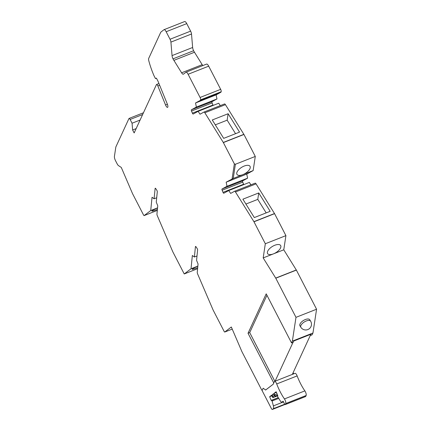 <?xml version="1.0" encoding="UTF-8"?>
<svg xmlns="http://www.w3.org/2000/svg" width="431" height="431" viewBox="0 0 431 431"><rect width="100%" height="100%" fill="white"/><g stroke="black" fill="none" stroke-linecap="round" stroke-linejoin="round"><path stroke-width="0.65" d="M157.552 207.947A7.672 0.668 156.8 0 0 151.901 211.098A7.672 0.668 156.8 0 0 156.9 209.638A7.672 0.668 156.8 0 0 157.407 209.439M142.639 114.538L130.13 119.468A1.918 0.625 -111.5 0 0 129.084 118.428A1.918 0.625 -111.5 0 0 128.939 118.579L115.842 146.982L114.425 156.324A3.836 1.25 -111.5 0 0 115.53 160.715L117.097 163.742A3.836 1.25 -111.5 0 0 118.433 165.574L121.283 167.444L132.527 193.632L143.658 215.209L144.099 215.613L150.715 210.554L157.563 207.855M197.867 266.072L191.019 268.777L192.35 255.491L194.392 257.011L195.432 246.683A1.153 0.377 -111.5 0 1 195.55 246.446A1.153 0.377 -111.5 0 1 196.04 246.828L197.129 248.493A1.153 0.377 68.5 0 1 197.269 248.73A1.153 0.377 68.5 0 1 197.603 250.012L196.563 260.335L198.071 264.025L197.253 272.214A1.918 0.625 -111.5 0 0 197.64 273.992L213.135 310.078L224.265 331.654L224.707 332.053L231.323 326.994L241.915 351.658L261.52 389.64A1.153 0.377 -111.5 0 0 262.15 390.26A1.153 0.377 -111.5 0 0 262.237 390.168L263.185 388.261M199.418 100.87L220.925 92.261L199.418 100.87L195.529 102.982L216.12 94.868L219.999 92.762M223.689 138.362L212.267 119.98L228.128 113.73L239.555 132.112L223.689 138.362M203.998 112.049L224.54 103.957A1.918 0.625 -111.5 0 0 224.54 103.957A1.918 0.625 -111.5 0 1 225.429 104.658L243.951 134.467L223.36 142.58L204.838 112.771A1.918 0.625 -111.5 0 0 203.976 112.06A1.918 0.625 -111.5 0 0 203.955 112.071L200.011 114.215L198.131 111.333L193.158 114.037A1.153 0.377 -111.5 0 1 193.142 114.043A1.153 0.377 -111.5 0 1 192.512 113.423A1.153 0.377 -111.5 0 1 192.388 113.154L191.52 111.02A1.153 0.377 -111.5 0 1 191.412 109.776L196.385 107.071L195.529 102.982M223.36 142.58L234.351 163.877L235.374 164.276L233.23 178.445L226.156 182.189L246.747 174.076L253.142 170.595L255.287 156.431L235.374 164.276M255.287 156.431L243.951 134.467M243.784 184.613A1.153 0.377 -111.5 0 1 243.73 184.511A1.153 0.377 -111.5 0 1 243.607 184.242L242.734 182.114A1.153 0.377 68.5 0 1 242.631 180.869L247.604 178.165L246.747 174.076M243.607 184.242L223.016 192.355L222.143 190.227A1.153 0.377 68.5 0 1 222.04 188.983L227.013 186.278L247.604 178.165M250.917 184.834L249.344 182.421L228.753 190.54L223.786 193.239A1.153 0.377 -111.5 0 1 223.77 193.25A1.153 0.377 -111.5 0 1 223.139 192.625A1.153 0.377 -111.5 0 1 223.016 192.355M274.579 213.668L253.988 221.787L265.324 243.747L285.915 235.633L274.579 213.668L256.057 183.859L235.466 191.973A1.918 0.625 -111.5 0 0 234.604 191.262A1.918 0.625 -111.5 0 0 234.577 191.272L230.639 193.417L228.753 190.54M228.128 113.73L227.153 120.168L235.558 133.685M234.351 163.877L232.131 178.563L233.23 178.445L253.142 170.595M244.145 166.07A7.672 3.55 -31.9 0 1 250.018 166.307A7.672 3.55 -31.9 0 1 242.847 174.652A7.672 3.55 -31.9 0 1 236.98 174.41A7.672 3.55 -31.9 0 1 244.145 166.07M130.13 119.468L132.064 123.212L140.097 120.05M285.915 235.633L283.77 249.802L273.475 253.859A7.672 3.55 -31.9 0 1 267.608 253.617A7.672 3.55 -31.9 0 1 274.773 245.271A7.672 3.55 -31.9 0 1 280.64 245.514A7.672 3.55 -31.9 0 1 273.475 253.859L263.179 257.916L265.324 243.747M253.988 221.787L235.466 191.973M132.064 123.212L132.635 129.99L136.153 128.605M132.635 129.99L134.154 132.937L156.442 84.611A1.918 0.625 -111.5 0 1 156.582 84.46A1.918 0.625 -111.5 0 1 157.627 85.494A1.918 0.625 -111.5 0 1 157.843 85.963L165.542 104.975A3.071 0.997 -111.5 0 0 165.887 105.73A3.071 0.997 -111.5 0 0 167.567 107.384A3.071 0.997 -111.5 0 0 167.325 104.054L157.999 81.222L156.399 78.113L155.483 78.614L154.007 75.748A36.452 11.869 -111.5 0 1 148.83 60.895A3.836 1.25 -111.5 0 1 148.706 58.39L160.801 32.158L163.947 29.723A3.836 1.25 -111.5 0 1 164.055 29.664A3.836 1.25 -111.5 0 1 166.15 31.738L170.029 39.248A3.071 0.997 68.5 0 1 170.924 42.114L172.05 55.599A3.836 1.25 -111.5 0 0 173.003 58.853L193.594 50.739A16.114 5.247 68.5 0 0 194.478 52.243L202.193 64.677A3.836 1.25 -111.5 0 0 202.85 65.56M164.055 29.664L184.64 21.55A3.836 1.25 -111.5 0 1 186.742 23.619L190.621 31.134A3.071 0.997 68.5 0 1 191.509 34.001L192.641 47.485A3.836 1.25 -111.5 0 0 193.594 50.739M277.429 395.879L273.071 397.597A1.153 0.377 -111.5 0 1 272.44 396.978A1.153 0.377 -111.5 0 1 272.338 396.762L271.659 395.184L269.644 396.725L271.261 400.485L278.259 397.619L271.552 400.264L272.053 400.986L278.717 398.363M283.318 401.584L281.906 402.139A3.836 1.25 -111.5 0 1 280.166 400.701L277.618 396.574L277.758 395.513L276.142 391.757L274.127 393.298L276.416 392.393M281.906 402.139A3.836 1.25 -111.5 0 0 282.009 402.08L283.129 401.223L284.552 403.982A1.153 0.377 -111.5 0 0 285.182 404.607A1.153 0.377 -111.5 0 0 285.268 404.515L285.715 403.54A3.071 0.997 -111.5 0 0 284.918 399.726A3.071 0.997 -111.5 0 0 284.449 398.934L304.868 390.885A26.857 8.744 -111.5 0 1 300.736 383.973A26.857 8.744 -111.5 0 1 297.137 375.913A3.071 0.997 -111.5 0 0 296.727 374.992A3.071 0.997 -111.5 0 0 295.046 373.332L274.628 381.381A3.071 0.997 -111.5 0 0 274.402 381.618L273.184 384.253L265.663 390.012L263.131 388.223L262.237 390.168M297.137 375.913L276.718 383.956A26.857 8.744 -111.5 0 0 280.317 392.021A26.857 8.744 -111.5 0 0 284.449 398.934M276.718 383.956A3.071 0.997 -111.5 0 0 276.309 383.035A3.071 0.997 -111.5 0 0 274.628 381.381M272.365 409.45A1.918 0.625 -111.5 0 0 272.414 409.423L284.913 404.493L272.365 409.45A1.918 0.625 -111.5 0 1 271.315 408.416L262.113 390.588L262.317 390.136M284.697 404.23L273.356 408.701L272.414 409.423M273.356 408.701A3.836 1.25 -111.5 0 0 273.394 405.883L272.053 400.986M273.071 397.597A1.153 0.377 -111.5 0 0 272.958 396.294L272.279 394.71L273.507 393.767L274.186 395.351A1.153 0.377 -111.5 0 0 274.288 395.561A1.153 0.377 -111.5 0 0 274.919 396.186A1.153 0.377 -111.5 0 0 274.806 394.877L274.127 393.298M266.934 295.257L249.711 332.603L248.024 333.265L266.207 293.845L291.539 342.925L293.225 342.262L293.813 340.986L311.026 334.203L310.439 335.474L310.832 334.278M283.77 249.802L296.377 270.097L275.786 278.21L295.984 317.34L316.575 309.226L312.954 333.012L292.369 341.126L291.539 342.925M296.377 270.097L316.575 309.226M227.153 120.168L215.29 124.845M248.024 333.265L273.782 382.965M249.711 332.603L274.849 381.295M258.756 192.937L242.89 199.187L254.317 217.569L270.178 211.314L258.756 192.937L257.781 199.375L245.912 204.052M266.18 212.892L257.781 199.375M275.113 381.187L293.032 342.338M310.358 335.313L292.326 374.404M173.003 58.853A16.114 5.247 68.5 0 0 173.887 60.356L181.607 72.796A3.836 1.25 -111.5 0 0 183.342 74.224A3.836 1.25 -111.5 0 0 183.444 74.164L185.906 72.263A3.836 1.25 -111.5 0 1 186.009 72.203A3.836 1.25 -111.5 0 1 188.105 74.272L200.076 97.465A1.918 0.625 -111.5 0 1 200.577 99.852L200.334 100.375M198.131 111.333L218.716 103.219L220.289 105.627M192.388 113.154L212.979 105.04L212.106 102.907A1.153 0.377 68.5 0 1 212.004 101.662L216.976 98.958L196.385 107.071M186.009 72.203L206.594 64.084A3.836 1.25 -111.5 0 1 208.696 66.158L220.667 89.352L200.076 97.465M216.976 98.958L216.12 94.868M220.925 92.261L221.168 91.738A1.918 0.625 -111.5 0 0 220.667 89.352M156.458 78.226L155.483 78.614M227.013 186.278L226.156 182.189M212.979 105.04A1.153 0.377 -111.5 0 0 213.103 105.309A1.153 0.377 -111.5 0 0 213.156 105.406M310.439 335.474L312.125 334.812L312.954 333.012M275.786 278.21L263.179 257.916M273.184 384.253L273.696 383.003M293.134 372.653L293.748 373.844M305.482 396.547A1.153 0.377 -111.5 0 0 305.606 396.558A1.153 0.377 -111.5 0 0 305.687 396.466L306.139 395.491A3.071 0.997 -111.5 0 0 305.342 391.677A3.071 0.997 -111.5 0 0 304.868 390.885M272.279 394.71L273.68 394.16M273.103 384.29L265.577 390.044M271.934 395.82L269.644 396.725M197.856 266.169A7.672 0.668 156.8 0 0 192.204 269.316A7.672 0.668 156.8 0 0 197.204 267.861A7.672 0.668 156.8 0 0 197.71 267.656M191.019 268.777L184.236 273.96L172.831 251.855L157.337 215.769A1.918 0.625 -111.5 0 1 156.949 213.991L157.768 205.802L156.259 202.117L157.299 191.79A1.153 0.377 68.5 0 0 156.965 190.507A1.153 0.377 68.5 0 0 156.825 190.27L155.736 188.606A1.153 0.377 -111.5 0 0 155.246 188.223A1.153 0.377 -111.5 0 0 155.128 188.466L155.499 188.315M184.236 273.96L197.603 268.691M150.715 210.554L152.046 197.269L154.088 198.788L156.695 197.759M194.392 257.011L197.005 255.982M256.057 183.859A1.918 0.625 -111.5 0 0 255.19 183.148A1.918 0.625 -111.5 0 0 255.168 183.159L234.626 191.256M154.088 198.788L155.128 188.466M295.984 317.34L292.369 341.126M305.326 319.549A5.754 2.661 148.1 0 0 299.949 325.804L300.843 327.248A5.754 2.661 -31.9 0 1 306.225 320.993A5.754 2.661 -31.9 0 1 310.622 321.17L309.727 319.727A5.754 2.661 148.1 0 0 305.326 319.549M144.099 215.613L157.31 210.409L144.078 215.624M224.686 332.064L232.223 329.095L224.707 332.053M243.876 134.337L223.29 142.451M242.734 182.114L222.143 190.227M242.631 180.869L222.04 188.983M232.131 178.563L232.304 178.843M274.504 213.539L253.913 221.658M157.843 85.963L159.648 85.257M167.4 104.243L165.542 104.975M170.029 39.248L190.621 31.134M170.924 42.114L191.509 34.001M225.429 104.658L204.838 112.771M273.394 405.883L283.485 401.907M191.412 109.776L212.004 101.662M173.887 60.356L194.478 52.243M181.607 72.796L202.193 64.677M208.696 66.158L188.105 74.272M221.168 91.738L200.577 99.852M186.742 23.619L166.15 31.738M172.05 55.599L192.641 47.485M212.106 102.907L191.52 111.02M296.307 269.968L275.716 278.081M285.715 403.54L306.139 395.491M285.268 404.515L305.687 396.466M283.307 401.568L282.009 402.08M274.806 394.877L277.095 393.977M272.958 396.294L274.38 395.728M195.432 246.683L195.803 246.537M143.453 112.766L129.084 118.428M224.562 103.946L203.976 112.06M305.606 396.558L285.182 404.607M158.942 83.528L156.582 84.46M277.591 395.13L274.919 396.186M255.19 183.148L234.604 191.262M300.843 327.248A5.754 5.754 0 0 0 307.847 329.564A5.754 5.754 0 0 0 310.622 321.17"/></g></svg>
